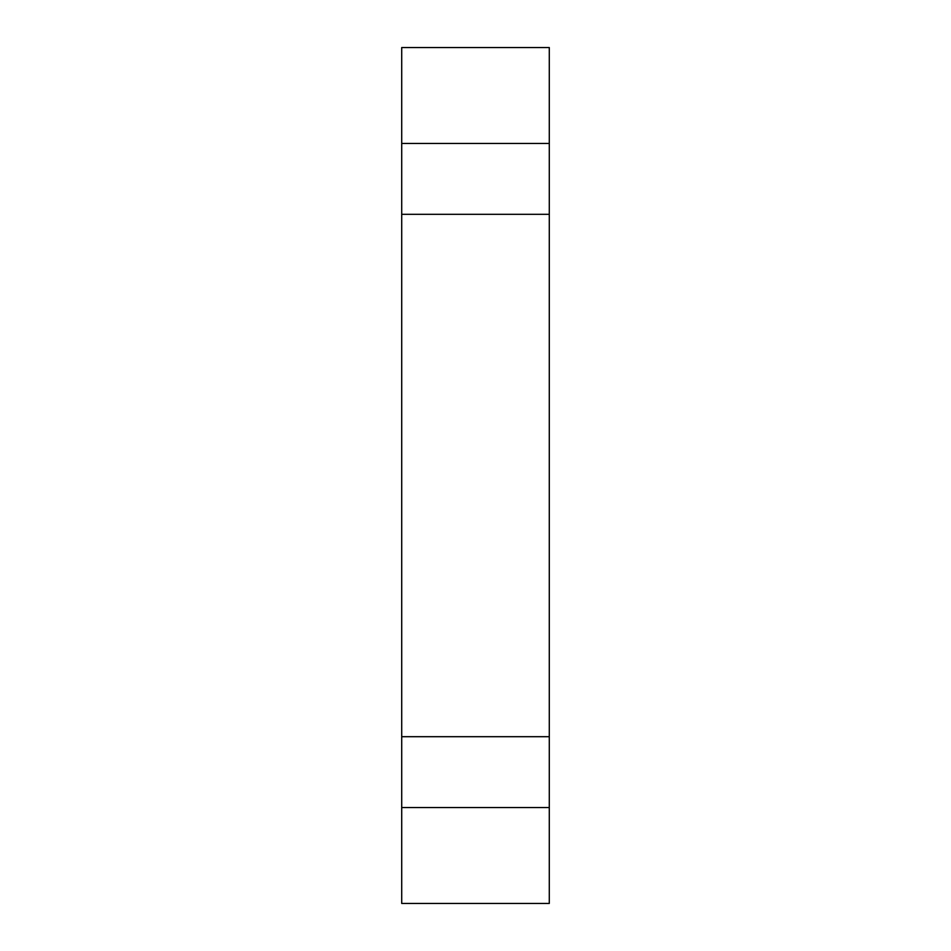 <?xml version="1.0" encoding="UTF-8"?>
<svg xmlns="http://www.w3.org/2000/svg" width="951" height="951" viewBox="0 0 951 951"><rect width="100%" height="100%" fill="white"/><g stroke="black" fill="none" stroke-linecap="round" stroke-linejoin="round"><path stroke-width="1.43" d="M401.714 736.692L401.714 214.308L549.286 214.308L549.286 903.45L401.714 903.45L401.714 736.692L549.286 736.692M401.714 807.53L549.286 807.53M401.714 47.55L549.286 47.55L549.286 143.47L401.714 143.47L401.714 47.55M401.714 214.308L401.714 143.47M549.286 214.308L549.286 143.47"/></g></svg>
